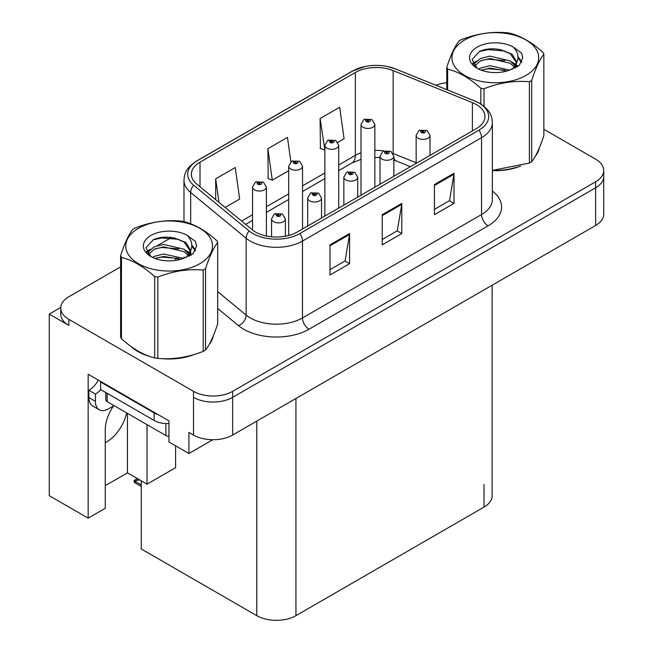 <?xml version="1.0" encoding="UTF-8"?>
<svg xmlns="http://www.w3.org/2000/svg" width="653" height="653" viewBox="0 0 653 653"><rect width="100%" height="100%" fill="white"/><g stroke="black" fill="none" stroke-linecap="round" stroke-linejoin="round"><path stroke-width="0.98" d="M113.524 405.929A29.532 17.051 120 0 0 105.255 429.911L105.255 508.287L88.163 518.155L88.163 374.226L168.956 420.875L168.956 441.967L188.921 453.5L188.921 432.4L193.492 435.037A27.687 15.982 0 0 0 232.648 435.037L595.626 225.473A27.687 15.982 0 0 0 603.731 214.168L603.731 176.49A27.687 15.982 0 0 1 595.626 187.795A27.687 15.982 0 0 0 603.731 176.49L603.731 170.466A27.687 15.982 0 0 0 595.626 159.161L543.859 129.27M105.255 442.677A29.532 17.051 120 0 0 106.561 441.975A29.532 17.051 120 0 0 126.649 412.876M212.796 439.722L188.921 453.5M120.609 266.873L68.843 296.756A27.687 15.982 0 0 0 60.737 308.061A27.687 15.982 0 0 0 68.843 319.366L193.492 391.335A27.687 15.982 0 0 0 232.648 391.335L232.648 397.359L595.626 187.795L232.648 397.359A27.687 15.982 0 0 1 193.492 397.359A27.687 15.982 0 0 0 232.648 397.359L232.648 435.037M60.753 307.457L49.269 314.093L49.269 495.7L88.163 518.155M49.269 314.093L68.843 325.398A27.687 15.982 0 0 1 60.737 314.093L60.737 308.061M492.142 285.222L492.142 495.774A27.687 15.982 180 0 1 484.028 507.079L295.948 615.665A27.687 15.982 180 0 1 256.792 615.665L141.285 548.977L141.285 480.853M105.255 485.677L127.449 472.87L147.023 484.175L175.608 467.67L175.608 445.811M147.023 484.175L147.023 424.638M127.449 472.87L127.449 413.333M131.245 346.661A44.298 25.573 0 0 0 137.824 351.502A44.298 25.573 0 0 0 149.643 356.383M476.331 104.529A29.532 17.051 180 0 1 484.983 116.585A29.532 17.051 180 0 1 476.331 128.641L297.254 232.027A29.532 17.051 180 0 1 252.18 229.75L196.708 184.015A29.532 17.051 180 0 1 191.362 174.229A29.532 17.051 180 0 1 200.014 162.173L355.338 72.499A29.532 17.051 180 0 1 393.163 70.589L472.388 102.619A29.532 17.051 180 0 1 476.331 104.529M478.943 103.019A33.221 19.182 0 0 0 474.502 100.872L395.277 68.843A33.221 19.182 0 0 0 387.294 66.475A33.221 19.182 0 0 0 365.149 66.475A33.221 19.182 0 0 0 352.726 70.989L197.402 160.671A33.221 19.182 0 0 0 193.68 185.232L249.152 230.974A33.221 19.182 0 0 0 299.866 233.537L478.943 130.151A33.221 19.182 0 0 0 478.943 103.019M330.018 244.842L330.018 274.986L349.592 263.681L349.592 233.537L330.018 244.842M330.018 269.632L345.094 260.931L349.518 234.541A7.387 4.261 -120 0 0 349.592 233.537M344.964 261.004L349.592 263.681M434.433 184.554L434.433 214.698L454.006 203.393L454.006 173.249L434.433 184.554M434.433 209.352L449.509 200.642L453.933 174.253A7.387 4.261 -120 0 0 454.006 173.249M449.378 200.724L454.006 203.393M382.225 214.698L382.225 244.842L401.799 233.537L401.799 203.393L382.225 214.698M382.225 239.496L397.302 230.787L401.726 204.397A7.387 4.261 -120 0 0 401.799 203.393M397.171 230.86L401.799 233.537M492.362 170.629A44.298 25.573 0 0 0 520.563 166.123M535.525 155.847A44.298 25.573 0 0 0 539.386 147.725M161.577 358.619A44.298 25.573 0 0 0 194.398 354.44M209.352 344.164A44.298 25.573 0 0 0 213.221 336.034M232.648 391.335L595.626 181.771A27.687 15.982 0 0 0 603.731 170.466M446.783 82.735A27.687 15.982 0 0 0 435.918 85.249M171.519 237.48L157.455 245.601M337.821 142.354L344.09 138.738L339.674 107.239L320.092 118.544L320.411 148.509M225.105 207.434L239.675 199.018L235.26 167.527L215.678 178.832L215.678 199.655M290.887 161.789L287.467 137.383L267.885 148.688L268.203 178.644M267.885 148.688L272.309 180.179L288.699 170.719M272.309 180.179L267.885 178.53M320.092 118.544L324.859 149.839M324.517 150.035L320.092 148.386M215.678 178.832L218.984 202.381M266.391 236.019L266.391 187.06A6.922 4 180 0 1 262.114 190.749A6.922 4 180 0 1 254.572 189.884A6.922 4 180 0 1 252.548 187.06L255.307 182.252A4.612 2.775 57.8 0 1 257.772 182.391A2.31 1.33 0 0 0 257.837 184.236A2.31 1.33 0 0 0 261.102 184.236A2.31 1.33 0 0 0 261.102 182.35A2.31 1.33 0 0 0 257.911 182.309L258.849 182.897A0.922 0.531 180 0 1 259.821 183.779A0.922 0.531 180 0 1 258.792 182.93L257.772 182.391M258.849 183.681L258.849 182.897M257.911 182.309A4.612 2.547 -117.9 0 0 255.756 181.999A4.612 2.547 -117.9 0 0 255.552 182.13M258.792 183.648L258.792 182.93M138.616 479.22L137.922 478.82M137.448 479.326L137.84 478.869M285.385 236.206L285.385 218.894A6.922 4 180 0 1 281.108 222.591A6.922 4 180 0 1 273.566 221.718A6.922 4 180 0 1 271.542 218.894L274.301 214.094A4.612 2.775 57.8 0 1 276.758 214.225A2.31 1.33 0 0 0 276.831 216.07A2.31 1.33 0 0 0 280.088 216.07A2.31 1.33 0 0 0 280.088 214.184A2.31 1.33 0 0 0 276.905 214.143L277.835 214.731A0.922 0.531 180 0 1 278.815 215.621A0.922 0.531 180 0 1 277.778 214.772L276.758 214.225M277.835 215.523L277.835 214.731M276.905 214.143A4.612 2.547 -117.9 0 0 274.742 213.833A4.612 2.547 -117.9 0 0 274.538 213.964M277.778 215.49L277.778 214.772M135.538 480.837L134.836 482.747L134.159 482.036L134.159 480.502L135.538 480.837L139.62 479.898M137.416 478.625L134.159 480.502M302.543 228.974L302.543 166.189A6.922 4 180 0 1 298.274 169.878A6.922 4 180 0 1 290.732 169.013A6.922 4 180 0 1 288.699 166.189L291.458 161.381A4.612 2.775 57.8 0 1 293.923 161.52A2.31 1.33 0 0 0 293.989 163.356A2.31 1.33 0 0 0 297.254 163.356A2.31 1.33 0 0 0 297.254 161.479A2.31 1.33 0 0 0 294.062 161.438L295.001 162.026A0.922 0.531 180 0 1 295.98 162.907A0.922 0.531 180 0 1 294.944 162.058L293.923 161.52M295.001 162.809L295.001 162.026M294.062 161.438A4.612 2.547 -117.9 0 0 291.907 161.12A4.612 2.547 -117.9 0 0 291.703 161.258M294.944 162.777L294.944 162.058M338.703 208.103L338.703 145.309A6.922 4 180 0 1 334.426 149.006A6.922 4 180 0 1 326.884 148.133A6.922 4 180 0 1 324.859 145.309L327.618 140.509A4.612 2.775 57.8 0 1 330.075 140.64A2.31 1.33 0 0 0 330.149 142.485A2.31 1.33 0 0 0 333.405 142.485A2.31 1.33 0 0 0 333.405 140.599A2.31 1.33 0 0 0 330.222 140.558L331.153 141.154A0.922 0.531 180 0 1 332.132 142.036A0.922 0.531 180 0 1 331.128 141.921L331.095 141.187L330.075 140.64M331.153 141.938L331.153 141.154M330.222 140.558A4.612 2.547 -117.9 0 0 328.059 140.248A4.612 2.547 -117.9 0 0 327.855 140.379M331.128 141.921A0.922 0.531 180 0 1 331.095 141.187M374.855 187.223L374.855 124.437A6.922 4 180 0 1 370.577 128.127A6.922 4 180 0 1 363.035 127.262A6.922 4 180 0 1 361.011 124.437L363.77 119.63A4.612 2.775 57.8 0 1 366.227 119.768A2.31 1.33 0 0 0 366.3 121.613A2.31 1.33 0 0 0 369.565 121.613A2.31 1.33 0 0 0 369.565 119.728A2.31 1.33 0 0 0 366.374 119.687L367.304 120.274A0.922 0.531 180 0 1 368.284 121.164A0.922 0.531 180 0 1 367.247 120.307L366.227 119.768M367.304 121.066L367.304 120.274M366.374 119.687A4.612 2.547 -117.9 0 0 364.219 119.377A4.612 2.547 -117.9 0 0 364.015 119.507M367.247 121.034L367.247 120.307M321.537 218.012L321.537 198.022A6.922 4 180 0 1 317.26 201.712A6.922 4 180 0 1 309.718 200.846A6.922 4 180 0 1 307.694 198.022L310.453 193.215A4.612 2.775 57.8 0 1 312.909 193.353A2.31 1.33 0 0 0 312.983 195.198A2.31 1.33 0 0 0 316.248 195.198A2.31 1.33 0 0 0 316.248 193.312A2.31 1.33 0 0 0 313.056 193.272L313.987 193.859A0.922 0.531 180 0 1 314.966 194.749A0.922 0.531 180 0 1 313.962 194.635L313.987 193.859M313.056 193.272A4.612 2.547 -117.9 0 0 310.893 192.962A4.612 2.547 -117.9 0 0 310.697 193.092M313.93 194.61L313.93 193.892L312.909 193.353M313.962 194.635A0.922 0.531 180 0 1 313.93 193.892M357.689 197.133L357.689 177.151A6.922 4 180 0 1 353.42 180.84A6.922 4 180 0 1 345.878 179.975A6.922 4 180 0 1 343.845 177.151L346.604 172.343A4.612 2.775 57.8 0 1 349.069 172.482A2.31 1.33 0 0 0 349.135 174.327A2.31 1.33 0 0 0 352.4 174.327A2.31 1.33 0 0 0 352.4 172.441A2.31 1.33 0 0 0 349.208 172.4L350.147 172.988A0.922 0.531 180 0 1 351.118 173.869A0.922 0.531 180 0 1 350.09 173.021L349.069 172.482M350.147 173.771L350.147 172.988M349.208 172.4A4.612 2.547 -117.9 0 0 347.053 172.09A4.612 2.547 -117.9 0 0 346.849 172.221M350.09 173.739L350.09 173.021M393.841 176.261L393.841 156.279A6.922 4 180 0 1 389.572 159.969A6.922 4 180 0 1 382.029 159.103A6.922 4 180 0 1 379.997 156.279L382.764 151.472A4.612 2.775 57.8 0 1 385.221 151.61A2.31 1.33 0 0 0 385.294 153.447A2.31 1.33 0 0 0 388.551 153.447A2.31 1.33 0 0 0 388.551 151.569A2.31 1.33 0 0 0 385.36 151.529L386.298 152.116A0.922 0.531 180 0 1 387.278 152.998A0.922 0.531 180 0 1 386.266 152.884L386.241 152.149L385.221 151.61M386.298 152.9L386.298 152.116M385.36 151.529A4.612 2.547 -117.9 0 0 383.205 151.21A4.612 2.547 -117.9 0 0 383.001 151.349M386.266 152.884A0.922 0.531 180 0 1 386.241 152.149M430 155.39L430 135.4A6.922 4 180 0 1 425.723 139.097A6.922 4 180 0 1 418.181 138.224A6.922 4 180 0 1 416.157 135.4L418.916 130.6A4.612 2.775 57.8 0 1 421.373 130.731A2.31 1.33 0 0 0 421.446 132.575A2.31 1.33 0 0 0 424.711 132.575A2.31 1.33 0 0 0 424.711 130.69A2.31 1.33 0 0 0 421.52 130.649L422.45 131.245A0.922 0.531 180 0 1 423.43 132.126A0.922 0.531 180 0 1 422.393 131.277L421.373 130.731M422.45 132.028L422.45 131.245M421.52 130.649A4.612 2.547 -117.9 0 0 419.357 130.339A4.612 2.547 -117.9 0 0 419.153 130.469M422.393 131.996L422.393 131.277M114.071 405.611L108.455 408.851A18.455 10.66 -60 0 1 99.232 409.766A18.455 10.66 -60 0 1 95.403 401.317L95.403 394.086L88.881 390.314A18.455 10.66 120 0 0 98.366 380.119M100.774 389.645A18.455 10.66 -60 0 1 95.403 394.086M99.232 409.766L92.702 406.003A18.455 10.66 -60 0 1 88.881 397.546L88.881 390.314M158.312 414.728A18.455 10.66 180 0 1 154.141 412.925L100.627 382.021A18.455 10.66 0 0 0 101.182 381.744M154.141 412.925L154.141 420.459A18.455 10.66 0 0 0 168.956 423.528M100.627 382.021L100.627 389.563L154.141 420.459M537.86 151.227A43.841 25.312 180 0 1 537.386 152.231M516.164 167.372A43.841 25.312 180 0 1 493.815 170.4M211.686 339.544A43.841 25.312 180 0 1 211.213 340.548M189.999 355.689A43.841 25.312 180 0 1 167.65 358.717M144.182 354.228A43.841 25.312 180 0 1 138.15 351.314A43.841 25.312 180 0 1 134.175 348.678M105.802 392.551L105.802 399.734A4.612 2.661 0 0 0 107.149 401.619L165.886 435.527A4.612 2.661 0 0 0 168.956 436.302M464.65 39.988A43.376 25.043 -0 0 0 464.65 75.405A43.376 25.043 -0 0 0 525.991 75.405A43.376 25.043 -0 0 0 525.991 39.988A43.376 25.043 -0 0 0 464.65 39.988M492.362 170.409L529.387 163.062A49.84 28.773 -0 0 0 530.562 162.409A49.84 28.773 -0 0 0 531.697 161.732C535.729 156.679 539.786 147.945 543.859 135.53L543.859 54.207A49.84 28.773 -0 0 0 543.01 52.387C531.909 42.323 520.833 35.931 509.789 33.205A49.84 28.773 -0 0 0 506.638 32.715C491.448 31.417 476.315 33.76 461.255 39.735A49.84 28.773 -0 0 0 460.079 40.396A49.84 28.773 -0 0 0 458.945 41.074C454.872 46.192 450.823 54.925 446.783 67.275A49.84 28.773 -0 0 0 447.632 69.096L447.632 89.983M480.853 104.047L480.853 88.269C469.752 78.213 458.675 71.822 447.632 69.096M480.853 88.269A49.84 28.773 -0 0 0 484.004 88.759L484.004 106.333M529.387 163.062L529.387 81.739C514.319 80.425 499.194 82.76 484.004 88.759M529.387 81.739A49.84 28.773 -0 0 0 530.562 81.086A49.84 28.773 -0 0 0 531.697 80.409L531.697 161.732M509.675 70.1L489.856 65.716L480.404 68.067L478.616 69.038M506.908 70.989L489.856 68.108L481.147 70.132M515.878 67.618L515.682 67.112M515.095 65.904L510.238 60.892L489.856 56.142L480.404 58.501L474.943 63.161L474.225 65.7M514.319 67.096L510.238 63.284L489.856 58.533L480.404 60.892L474.658 66.165M512.466 69.169L515.699 64.68L516.417 61.521L512.172 54.199L500.598 49.726C492.705 48.118 485.685 48.673 479.531 51.399L472.103 59.496L477.09 68.173M515.307 67.92L516.417 63.423M516.352 62.468L510.238 53.709L501.145 49.832M477.09 47.163A25.785 14.888 -0 0 0 477.082 68.222A25.785 14.888 -0 0 0 509.324 70.198L519.372 65.316L522.759 57.693L521.608 53.146L513.152 46.943A25.785 14.888 -0 0 0 477.09 47.163M513.152 46.943C518.523 52.403 519.372 58.313 515.699 64.671M446.783 89.641L446.783 67.275M543.859 54.207C539.819 59.26 535.77 67.985 531.697 80.409M505.022 70.198L488.215 68.753L481.53 69.969M517.29 66.794L516.115 65.847M515.405 65.333L514.205 64.549M505.022 60.623L488.215 59.186L481.53 60.403M475.066 62.925L473.099 64.141M521.486 62.468L517.951 57.815M505.087 51.073L488.215 49.612L479.229 51.538M522.759 57.929L521.608 53.146M518.058 66.296L516.327 64.818M515.805 64.427L511.674 61.953M476.698 60.917L472.658 63.268M521.78 61.896L517.943 56.615M138.477 228.297A43.376 25.043 -0 0 0 138.477 263.714A43.376 25.043 -0 0 0 199.818 263.714A43.376 25.043 -0 0 0 199.818 228.297A43.376 25.043 -0 0 0 138.477 228.297M133.906 228.705A49.84 28.773 -0 0 0 132.771 229.383C128.706 234.509 124.65 243.243 120.609 255.584A49.84 28.773 -0 0 0 121.458 257.404L121.458 338.727C132.502 348.759 143.578 355.15 154.679 357.909A49.84 28.773 -0 0 0 157.838 358.399C172.898 359.713 188.023 357.371 203.214 351.379A49.84 28.773 -0 0 0 204.389 350.718A49.84 28.773 -0 0 0 205.524 350.041C209.564 344.996 213.613 336.262 217.686 323.839L217.686 242.516A49.84 28.773 -0 0 0 216.837 240.696C205.736 230.64 194.667 224.248 183.615 221.522A49.84 28.773 -0 0 0 180.465 221.032C165.274 219.734 150.149 222.069 135.081 228.052A49.84 28.773 -0 0 0 133.906 228.705M154.679 357.909L154.679 276.586C143.578 266.53 132.502 260.131 121.458 257.404M154.679 276.586A49.84 28.773 -0 0 0 157.838 277.076L157.838 358.399M203.214 351.379L203.214 270.056C188.154 268.734 173.021 271.077 157.838 277.076M203.214 270.056A49.84 28.773 -0 0 0 204.389 269.395A49.84 28.773 -0 0 0 205.524 268.718L205.524 350.041M120.609 255.584L120.609 336.907A49.84 28.773 -0 0 0 121.458 338.727M183.501 258.408L163.691 254.025L154.23 256.384L152.443 257.347M180.742 259.306L163.691 256.417L154.973 258.441M189.705 255.927L189.509 255.421M188.921 254.221L184.064 249.201L163.691 244.459L154.23 246.81L148.77 251.478L148.06 254.009M188.146 255.413L184.064 251.593L163.691 246.85L154.23 249.201L148.484 254.474M186.293 257.478L189.525 252.997L190.243 249.838L185.999 242.508L174.424 238.043C166.531 236.435 159.512 236.99 153.357 239.708L145.929 247.814L150.916 256.482M189.133 256.229L190.243 251.731M190.186 250.776L184.064 242.026L174.98 238.149M150.916 235.48A25.785 14.888 -0 0 0 150.916 256.531A25.785 14.888 -0 0 0 183.15 258.506L193.206 253.633L196.594 246.01L195.435 241.455L186.987 235.251A25.785 14.888 -0 0 0 150.916 235.48M186.987 235.251C192.357 240.712 193.206 246.622 189.533 252.98M217.686 242.516C213.645 247.569 209.597 256.303 205.524 268.718M178.849 258.506L162.05 257.07L155.357 258.286M191.125 255.111L189.941 254.164M189.231 253.65L188.031 252.866M178.849 248.94L162.05 247.495L155.357 248.711M148.9 251.242L146.925 252.458M195.312 250.785L191.778 246.132M178.914 239.382L162.05 237.929L153.055 239.855M196.586 246.238L195.435 241.455M191.892 254.613L190.154 253.127M189.639 252.744L185.509 250.27M150.525 249.234L146.484 251.576M195.606 250.213L191.77 244.932M595.626 225.473L595.626 181.771M193.492 435.037L193.492 391.335M295.948 615.665L295.948 398.493M484.028 507.079L484.028 484.477M256.792 615.665L256.792 421.095M492.362 191.027A46.143 26.642 180 0 1 488.077 225.848L309 329.234A9.232 5.33 60 0 1 302.478 317.938L481.547 214.543A36.919 21.312 0 0 0 492.362 199.475L492.362 122.609A36.919 21.312 180 0 1 481.547 137.685A9.232 5.33 -120 0 0 478.943 130.151M309 329.234A46.143 26.642 180 0 1 243.74 329.234A46.143 26.642 180 0 1 238.574 325.684L217.686 308.461M249.152 230.974A9.232 6.171 129.5 0 0 246.132 238.223L246.132 315.089A36.919 21.312 0 0 0 250.27 317.938A36.919 21.312 0 0 0 302.478 317.938L302.478 241.071A36.919 21.312 180 0 1 246.132 238.223L190.66 192.488A36.919 21.312 180 0 1 183.983 180.261L183.983 221.612M492.362 122.609C491.75 116.267 491.227 111.043 479.637 103.313L474.788 100.962A9.232 4.326 112 0 0 474.502 100.872M365.149 66.475L352.032 71.291A9.232 5.33 60 0 1 352.726 70.989M197.402 160.671A9.232 5.33 -120 0 0 196.708 160.964C185.379 168.433 184.53 173.853 183.983 180.261M193.68 185.232A9.232 6.171 129.5 0 0 190.66 192.488L190.66 223.767M387.294 66.475L395.563 68.932A9.232 4.326 112 0 0 395.277 68.843M299.866 233.537A9.232 5.33 60 0 1 302.478 241.071L481.547 137.685L481.547 214.543A9.232 5.33 60 0 0 488.077 225.848M175.331 260.457A46.143 26.642 180 0 1 176.277 257.87M68.843 319.366L68.843 325.398M190.66 250.874L190.66 255.396M183.983 257.127A36.919 21.312 0 0 0 184.032 258.253M217.686 291.638L246.132 315.089A9.232 6.171 -50.5 0 1 238.574 325.684M200.014 162.173L200.014 186.742M472.388 102.619L472.388 130.918M393.163 70.589L393.163 153.479A29.532 17.051 0 0 0 393.041 153.431M416.157 162.777L393.163 153.479A16.611 7.779 -68 0 0 393.163 153.643M383.744 150.957A29.532 17.051 0 0 0 374.855 150.419M361.011 152.835A29.532 17.051 0 0 0 355.338 155.39L338.703 164.997M355.338 72.499L355.338 155.39A16.611 9.591 60 0 1 351.902 162.997L338.703 170.621M324.859 172.988L302.543 185.868M288.699 193.868L266.391 206.748M252.548 214.739L241.618 221.049M410.443 166.678L396.461 161.03A16.611 7.779 -68 0 1 393.841 157.961M382.225 215.653L401.726 204.397M434.433 185.509L453.933 174.253M330.018 245.797L349.518 234.541M141.285 484.901L135.538 481.588M95.403 401.317L88.881 397.546M165.886 435.527L165.886 423.552M107.149 401.619L107.149 393.326M352.032 71.291L196.708 160.964M474.788 100.962L395.563 68.932M396.461 161.03L393.841 160.075M379.997 157.536L374.855 157.43M361.011 159.348L351.902 162.997M324.859 178.612L302.543 191.492M288.699 199.483L266.391 212.364M252.548 220.355L245.626 224.354M266.391 187.06L263.404 182.122L255.756 181.999M252.548 230.052L252.548 187.06M285.385 218.894L282.398 213.955L274.742 213.833M271.542 236.794L271.542 218.894M141.285 486.469L134.836 482.747M302.543 166.189L299.564 161.25L291.907 161.12M288.699 235.464L288.699 166.189M338.703 145.309L335.715 140.371L328.059 140.248M324.859 216.094L324.859 145.309M374.855 124.437L371.867 119.499L364.219 119.377M361.011 195.223L361.011 124.437M321.537 198.022L318.55 193.084L310.893 192.962M307.694 226.003L307.694 198.022M357.689 177.151L354.71 172.212L347.053 172.09M343.845 205.132L343.845 177.151M393.841 156.279L390.861 151.341L383.205 151.21M379.997 184.252L379.997 156.279M430 135.4L427.013 130.461L419.357 130.339M416.157 163.381L416.157 135.4M539.158 148.272L539.158 148.786M212.984 336.581L212.984 337.103"/></g></svg>
